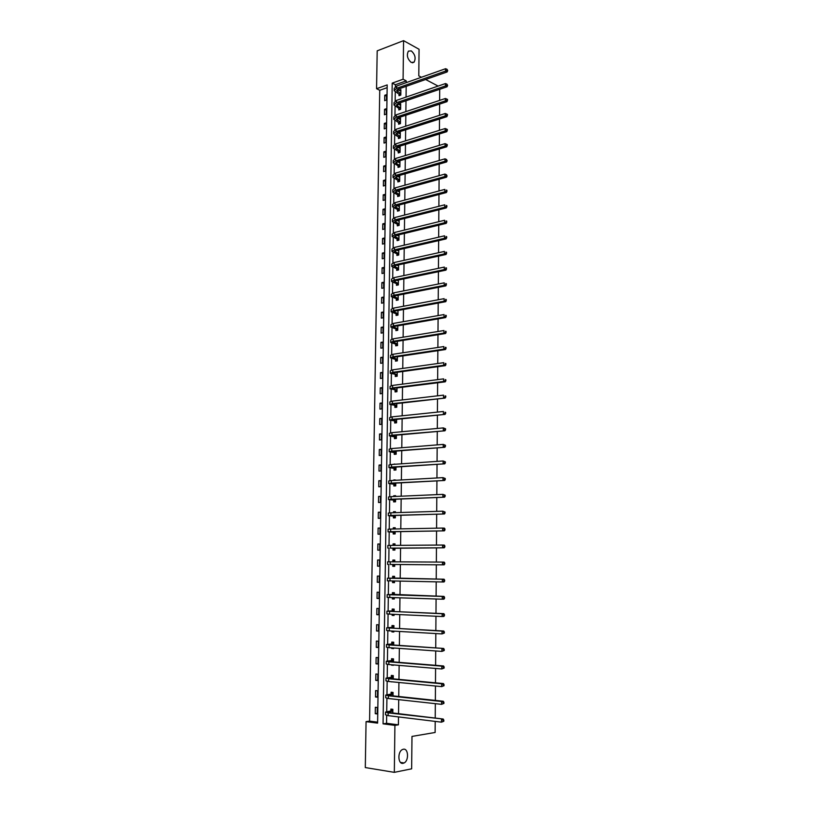 <?xml version="1.0" encoding="UTF-8"?>
<svg xmlns="http://www.w3.org/2000/svg" width="813" height="813" viewBox="0 0 813 813"><rect width="100%" height="100%" fill="white"/><g stroke="black" fill="none" stroke-linecap="round" stroke-linejoin="round"><path stroke-width="1.22" d="M411.185 62.418C407.343 58.882 406.419 55.121 408.411 51.117L411.317 50.914C415.148 54.481 416.053 58.251 414.051 62.205L411.185 62.418M403.146 763.295C398.035 764.677 397.283 751.934 402.333 749.596L403.309 749.24C408.411 747.96 409.122 760.643 404.071 762.97L403.146 763.295M365.301 767.563L366.063 721.639L377.608 723.133L387.191 84.918L376.561 88.708L377.191 50.843L403.573 40.65L403.085 79.237L392.212 83.119L383.065 723.844L394.915 725.369L394.325 772.35L365.301 767.563M387.151 87.652L379.742 90.284L369.58 721.121L366.063 721.639M379.742 90.284L376.561 88.708M439.721 89.278L439.64 100.385M439.62 104.115L439.538 115.314M439.508 119.003L439.427 130.304M439.406 133.972L439.325 145.364M439.294 149.003L439.213 160.496M439.193 164.094L439.101 175.689M439.081 179.267L439 190.953M438.969 194.5L438.888 206.289M438.857 209.795L438.776 221.685M438.756 225.171L438.664 237.162M438.644 240.607L438.553 252.701M438.532 256.115L438.441 268.32M438.42 271.705L438.329 284.001M438.309 287.355L438.217 299.763M438.197 303.076L438.105 315.586M438.085 318.869L437.994 331.491M437.973 334.743L437.882 347.466M437.851 350.677L437.76 363.513M437.74 366.693L437.648 379.641M437.628 382.781L437.536 395.84M437.506 398.949L437.414 412.11M437.394 415.179L437.303 428.461M437.272 431.5L437.181 444.884M437.16 447.882L437.059 461.388M437.038 464.355L436.947 477.973M436.927 480.9L436.825 494.629M436.805 497.515L436.703 511.367M436.683 514.212L436.581 528.186M436.561 530.991L436.469 545.076M436.449 547.85L436.347 562.057M436.327 564.791L436.225 579.069M436.205 581.854L436.103 596.163M436.083 599.008L435.981 613.327M435.961 616.234L435.849 630.573M435.829 633.551L435.727 647.91M435.707 650.959L435.605 665.319M435.585 668.438L435.483 682.818M435.453 686.009L435.351 700.4M435.331 703.662L435.229 718.072M435.209 721.395L435.128 732.472L411.988 736.415L411.652 768.813L394.325 772.35M369.58 721.121L377.618 722.157M377.181 713.916L377.273 707.473L375.352 707.249L375.25 713.682L377.181 713.916M377.435 697.198L377.527 690.796L375.606 690.593L375.515 696.995L377.435 697.198M377.679 680.562L377.781 674.18L375.86 674.007L375.769 680.379L377.679 680.562M377.933 663.997L378.025 657.646L376.114 657.504L376.023 663.845L377.933 663.997M378.177 647.514L378.279 641.193L376.368 641.061L376.277 647.382L378.177 647.514M378.431 631.101L378.523 624.811L376.622 624.709L376.521 630.99L378.431 631.101M378.675 614.76L378.767 608.5L376.876 608.419L376.775 614.679L378.675 614.76M378.919 598.5L379.01 592.26L377.12 592.21L377.029 598.439L378.919 598.5M379.163 582.311L379.254 576.102L377.364 576.071L377.273 582.271L379.163 582.311M379.407 566.183L379.498 560.005L377.618 560.005L377.517 566.173L379.407 566.183L377.517 566.173M379.651 550.147L379.742 543.988L377.862 544.009L377.771 550.147L379.651 550.147M379.895 534.171L379.986 528.044L378.106 528.084L378.015 534.192L379.895 534.171M380.128 518.267L380.22 512.17L378.35 512.231L378.258 518.318L380.128 518.267M380.372 502.434L380.464 496.357L378.594 496.448L378.502 502.505L380.372 502.434M380.606 486.672L380.697 480.625L378.828 480.727L378.736 486.763L380.606 486.672M380.84 470.981L380.931 464.955L379.071 465.087L378.98 471.093L380.84 470.981M381.084 455.351L381.175 449.365L379.315 449.508L379.224 455.493L381.084 455.351M381.317 439.803L381.409 433.837L379.549 434.01L379.458 439.965L381.317 439.803M381.551 424.315L381.643 418.38L379.783 418.563L379.691 424.498L381.551 424.315M381.785 408.898L381.866 402.984L380.027 403.197L379.935 409.102L381.785 408.898M382.008 393.543L382.1 387.659L380.26 387.892L380.169 393.777L382.008 393.543M382.242 378.258L382.334 372.405L380.494 372.659L380.403 378.512L382.242 378.258M382.476 363.045L382.557 357.212L380.728 357.486L380.636 363.309L382.476 363.045M382.699 347.893L382.791 342.09L380.962 342.385L380.87 348.188L382.699 347.893M382.933 332.812L383.014 327.029L381.185 327.344L381.104 333.117L382.933 332.812M383.157 317.792L383.248 312.029L381.419 312.375L381.327 318.117L383.157 317.792M383.38 302.832L383.472 297.101L381.643 297.456L381.561 303.188L383.38 302.832M383.604 287.944L383.695 282.233L381.876 282.619L381.785 288.32L383.604 287.944M383.827 273.117L383.919 267.436L382.1 267.833L382.019 273.514L383.827 273.117M384.051 258.361L384.143 252.701L382.323 253.117L382.242 258.768L384.051 258.361M384.275 243.666L384.356 238.026L382.557 238.463L382.466 244.093L384.275 243.666M384.498 229.022L384.579 223.412L382.781 223.87L382.689 229.469L384.498 229.022M384.712 214.449L384.803 208.86L383.004 209.337L382.913 214.917L384.712 214.449M384.935 199.937L385.016 194.378L383.218 194.866L383.136 200.425L384.935 199.937M385.149 185.496L385.24 179.947L383.441 180.466L383.36 185.994L385.149 185.496M385.372 171.106L385.453 165.588L383.665 166.116L383.584 171.624L385.372 171.106M385.586 156.777L385.667 151.279L383.878 151.828L383.797 157.316L385.586 156.777M385.799 142.509L385.88 137.041L384.102 137.61L384.021 143.068L385.799 142.509M386.012 128.302L386.094 122.854L384.315 123.444L384.234 128.881L386.012 128.302M386.226 114.155L386.307 108.729L384.539 109.338L384.447 114.755L386.226 114.155M386.439 100.07L386.521 94.664L384.752 95.284L384.671 100.68L386.439 100.07M386.673 715.399L386.571 723.306L398.411 724.83L398.502 716.903M398.543 713.672L398.716 699.658M398.756 696.487L398.919 682.483M398.959 679.383L399.132 665.39M399.173 662.361L399.335 648.388M399.376 645.42L399.549 631.457M399.579 628.551L399.752 614.598M399.783 611.762L399.955 597.829M399.986 595.055L400.159 581.132M400.189 578.429L400.362 564.517M400.392 561.854L400.565 548.033M400.596 545.33L400.758 531.611M400.789 528.877L400.961 515.279M400.992 512.495L401.155 499.009M401.195 496.194L401.358 482.82M401.388 479.965L401.551 466.703M401.581 463.817L401.744 450.656M401.785 447.739L401.937 434.691M401.978 431.723L402.13 418.786M402.171 415.789L402.323 402.963M402.364 399.935L402.516 387.201M402.557 384.143L402.709 371.521M402.75 368.421L402.902 355.901M402.933 352.771L403.085 340.362M403.126 337.192L403.278 324.885M403.319 321.684L403.461 309.479M403.502 306.247L403.655 294.143M403.695 290.871L403.837 278.869M403.878 275.566L404.02 263.666M404.061 260.333L404.203 248.524M404.244 245.16L404.386 233.463M404.427 230.059L404.569 218.453M404.61 215.028L404.752 203.514M404.793 200.059L404.935 188.646M404.976 185.161L405.118 173.84M405.159 170.324L405.291 159.094M405.341 155.547L405.474 144.419M405.514 140.842L405.646 129.806M405.697 126.198L405.829 115.253M405.87 111.615L406.002 100.761M406.053 97.093L406.175 86.341M406.226 82.641L406.246 80.863L395.372 84.725L395.352 86.656M395.27 92.204L395.148 100.995M395.077 106.462L394.955 115.405M394.874 120.781L394.752 129.867M394.681 135.161L394.549 144.389M394.478 149.602L394.356 158.982M394.285 164.114L394.153 173.636M394.081 178.677L393.949 188.352M393.878 193.311L393.746 203.128M393.675 208.006L393.533 217.975M393.472 222.762L393.329 232.884M393.268 237.589L393.126 247.863M393.065 252.467L392.913 262.904M392.852 267.426L392.709 278.016M392.649 282.436L392.496 293.188M392.445 297.528L392.293 308.432M392.232 312.67L392.079 323.737M392.018 327.893L391.866 339.112M391.815 343.167L391.653 354.559M391.602 358.523L391.439 370.078M391.388 373.939L391.226 385.657M391.175 389.427L391.012 401.317M390.962 404.986L390.789 417.039M390.738 420.606L390.575 432.831M390.525 436.307L390.352 448.695M390.311 452.069L390.138 464.64M390.088 467.912L389.915 480.646M389.874 483.816L389.691 496.733M389.651 499.792L389.468 512.881M389.427 515.849L389.244 529.111M389.203 531.976L389.021 545.421M388.98 548.165L388.797 561.793M388.756 564.446L388.573 578.165M388.533 580.899L388.34 594.567M388.309 597.433L388.116 611.061M388.075 614.059L387.892 627.616M387.842 630.756L387.659 644.252M387.618 647.524L387.425 660.969M387.384 664.373L387.201 677.757M387.151 681.304L386.968 694.627M386.917 698.316L386.734 711.568M392.801 712.981L392.852 709.302L390.88 709.068L390.86 710.826M393.025 695.877L393.065 692.412L391.104 692.209L391.083 693.956M391.246 681.741L393.207 681.934M393.248 678.845L393.289 675.603L391.327 675.42L391.307 677.168M393.421 665.298L391.47 665.136L393.421 665.298M393.462 661.894L393.502 658.876L391.551 658.713L391.531 660.451M391.693 647.839L391.683 648.469L393.634 648.611L393.644 647.981M393.685 645.024L393.716 642.219L391.775 642.087L391.744 643.815M391.917 631.01L391.907 631.894L393.848 632.006L393.868 631.122M393.899 628.236L393.939 625.634L391.988 625.532L391.968 627.25M392.14 614.262L392.12 615.38L394.071 615.471L394.081 614.343M394.122 611.518L394.153 609.13L392.212 609.049L392.181 610.766M392.354 597.585L392.344 598.947L394.285 599.018L394.295 597.646M394.335 594.882L394.366 592.707L392.425 592.647L392.405 594.354M392.577 580.98L392.557 582.586L394.488 582.636L394.508 581.021M394.549 578.328L394.569 576.346L392.638 576.315L392.618 578.013M392.791 564.618L392.77 566.305L394.701 566.326L394.732 564.476M394.762 561.824L394.783 560.076L392.852 560.066L392.831 561.753M393.004 548.409L392.984 550.096L394.915 550.086L394.935 548.053M394.976 545.371L394.996 543.867L393.065 543.877L393.045 545.381M393.218 532.281L393.197 533.958L395.128 533.928L395.148 531.712M395.189 528.989L395.199 527.728L393.279 527.769L393.268 529.019M393.431 516.225L393.411 517.891L395.331 517.84L395.362 515.442M395.403 512.678L395.413 511.672L393.492 511.733L393.482 512.739M393.644 500.239L393.624 501.906L395.535 501.824L395.575 499.243M395.545 496.448L395.616 495.686L393.705 495.767L393.695 496.53M393.858 484.324L393.838 485.981L395.748 485.879L395.779 483.125M395.819 480.28L393.919 479.873L393.909 480.392M394.061 468.491L394.041 470.127L395.951 470.005L395.992 467.069M396.022 464.193L394.122 464.325M394.275 452.719L394.254 454.355L396.155 454.213L396.195 451.093M396.236 448.176L394.478 448.319M394.478 437.018L394.457 438.644L396.358 438.481L396.398 435.189M394.691 421.388L394.671 423.004L396.561 422.821L396.612 419.356M394.894 405.819L394.874 407.435L396.764 407.222L396.815 403.594M395.098 390.331L395.077 391.937L396.968 391.703L397.018 387.903M395.301 374.905L395.281 376.5L397.171 376.246L397.222 372.273M395.504 359.549L395.484 361.145L397.364 360.87L397.415 356.724M395.707 344.255L395.687 345.84L397.567 345.545L397.252 341.297M395.911 329.031L395.89 330.617L397.76 330.302L397.821 325.83M396.114 313.879L396.094 315.454L397.964 315.119L398.014 310.485M396.307 298.788L396.287 300.353L398.157 299.997L398.218 295.2M396.51 283.767L396.49 285.322L398.35 284.946L398.411 279.987M396.703 268.808L396.683 270.363L398.543 269.957L398.614 264.845M396.907 253.91L396.886 255.465L398.736 255.038L398.807 249.774M397.1 239.083L397.079 240.628L398.929 240.181L399 234.764M397.293 224.317L397.272 225.851L399.122 225.394L399.193 219.815M397.486 209.622L397.466 211.146L399.315 210.669L399.386 205.018L397.537 205.963M397.679 194.978L397.659 196.502L399.498 196.004L399.579 190.374L397.73 191.299M397.872 180.405L397.852 181.919L399.691 181.401L399.762 175.801L397.923 176.685M398.065 165.893L398.045 167.397L399.884 166.858L399.955 161.289L398.116 162.143M398.258 151.442L398.238 152.946L400.067 152.387L400.138 146.838L398.309 147.651M398.451 137.051L398.431 138.545L400.25 137.976L400.321 132.448L398.502 133.23M398.634 122.722L398.624 124.206L400.443 123.617L400.514 118.119L398.695 118.871M398.827 108.454L398.807 109.938L400.626 109.328L400.697 103.851L398.878 104.572M399.02 94.247L399 95.721L400.809 95.101L400.88 89.633L399.071 90.324M421.419 77.265L418.786 75.873L419.061 49.268L403.573 40.65M425.646 79.501L438.116 86.087M406.246 80.863L403.085 79.237M398.411 724.83L394.915 725.369M386.571 723.306L383.065 723.844M395.372 84.725L392.212 83.119M377.181 713.408L375.25 713.682M377.435 696.751L375.515 696.995M377.689 680.176L375.769 680.379M391.856 681.802L391.246 681.873M377.933 663.662L376.023 663.845M378.187 647.239L376.277 647.382M393.644 648.327L391.683 648.469M378.431 630.878L376.521 630.99M393.858 631.772L391.907 631.894M378.675 614.598L376.775 614.679M394.071 615.299L392.12 615.38M378.919 598.388L377.029 598.439M394.285 598.896L392.344 598.947M379.163 582.25L377.273 582.271M394.488 582.575L392.557 582.586M379.498 560.025L377.618 560.005M394.701 566.326L392.77 566.305M394.783 560.096L392.852 560.066M379.742 544.06L377.862 544.009M394.996 543.938L393.065 543.877M379.986 528.165L378.106 528.084M395.199 527.861L393.279 527.769M380.22 512.342L378.35 512.231M395.413 511.855L393.492 511.733M380.454 496.591L378.594 496.448M395.616 495.93L393.705 495.767M380.697 480.91L378.828 480.727M395.819 480.066L393.919 479.873M380.931 465.29L379.071 465.087M395.606 464.223L394.122 464.05M381.165 449.752L379.315 449.508M381.399 434.274L379.549 434.01M381.632 418.858L379.783 418.563M381.866 403.522L380.027 403.197M382.09 388.238L380.26 387.892M382.323 373.035L380.494 372.659M382.547 357.893L380.728 357.486M382.781 342.812L380.962 342.385M383.004 327.802L381.185 327.344M383.228 312.853L381.419 312.375M383.451 297.975L381.643 297.456M383.675 283.158L381.876 282.619M383.899 268.402L382.1 267.833M398.604 265.211L397.933 264.997M384.122 253.707L382.323 253.117M398.797 250.363L397.75 250.018M384.346 239.073L382.557 238.463M398.99 235.577L397.608 235.099M384.569 224.51L382.781 223.87M399.183 220.862L397.496 220.242M384.783 210.008L383.004 209.337M399.366 206.207L397.547 205.506M385.006 195.557L383.218 194.866M399.559 191.604L397.74 190.882M385.22 181.177L383.441 180.466M399.752 177.071L397.933 176.33M385.433 166.858L383.665 166.116M399.935 162.61L398.126 161.828M385.647 152.59L383.878 151.828M400.118 148.2L398.309 147.397M385.86 138.393L384.102 137.61M400.311 133.85L398.502 133.027M386.073 124.247L384.315 123.444M400.494 119.562L398.695 118.708M386.287 110.172L384.539 109.338M399.874 109.582L398.634 108.241L400.443 107.631L397.618 106.259L397.648 103.962L400.677 105.324L398.878 104.46M386.5 96.147L384.752 95.284M400.758 91.117L399.071 90.273M392.852 709.343L390.636 710.999L385.525 712.056L388.177 712.889L443.217 719.027L443.817 720.105L443.115 720.216L443.115 721.365L443.807 721.253L443.817 720.105M392.831 711.06L388.167 712.086L389.945 712.635L443.217 719.027M443.807 721.253L441.469 722.168L388.136 715.643L385.484 714.79L385.525 712.158M443.115 721.365L441.469 722.168L441.479 719.302L443.115 720.216M392.608 711.233L390.636 710.999M393.045 694.17L388.401 695.074L390.169 695.572L443.329 701.253L443.918 702.3L443.227 702.402L443.217 703.54L443.908 703.438L443.918 702.3M443.908 703.438L441.581 704.343L441.591 701.497L388.411 695.786L385.769 695.054L390.86 694.119L393.025 692.513M443.217 703.54L441.581 704.343L388.37 698.519L385.728 697.767L385.758 695.145M443.227 702.402L441.591 701.497L443.329 701.253M392.831 694.332L390.86 694.119M393.268 677.351L388.634 678.154L390.392 678.581L443.431 683.57L444.03 684.587L443.339 684.668L443.329 685.806L444.02 685.715L444.03 684.587M444.02 685.715L441.693 686.609L441.703 683.774L388.644 678.764L386.002 678.123L391.083 677.331L393.238 675.766M443.329 685.806L441.693 686.609L388.604 681.487L385.962 680.827L386.002 678.205M443.339 684.668L441.703 683.774L443.431 683.57M393.045 677.514L391.083 677.331M393.482 660.613L388.858 661.304L390.626 661.67L443.542 665.969L444.132 666.955L443.441 667.026L443.431 668.154L444.122 668.083L444.132 666.955M444.122 668.083L441.805 668.957L441.815 666.142L388.868 661.823L386.236 661.274L391.307 660.603L393.462 659.089M443.431 668.154L441.805 668.957L388.838 664.536L386.195 663.967L386.236 661.345M443.441 667.026L441.815 666.142L443.542 665.969M393.258 660.766L391.307 660.603M393.716 642.483L391.531 643.967L386.47 644.506L389.102 644.963L443.644 648.449L444.233 649.404L443.552 649.465L443.542 650.583L444.233 650.532L444.233 649.404M393.695 643.947L389.092 644.526L390.85 644.831L443.644 648.449M444.233 650.532L441.906 651.396L389.061 647.656L386.429 647.189L386.47 644.557M443.542 650.583L441.906 651.396L441.926 648.591L443.552 649.465M393.482 644.099L391.531 643.967M393.909 627.362L389.315 627.839L391.073 628.083L443.756 631.01L444.335 631.945L443.654 631.986L443.644 633.103L444.335 633.063L444.335 631.945M444.335 633.063L442.018 633.916L442.038 631.122L386.703 627.809L391.744 627.392L393.888 625.959M443.644 633.103L442.018 633.916L389.295 630.858L386.663 630.481L386.703 627.86M443.654 631.986L442.038 631.122L443.756 631.01M393.695 627.504L391.744 627.392M394.031 614.77L393.238 614.303M394.122 610.848L389.539 611.224L391.297 611.406L443.857 613.663L444.447 614.567L443.756 614.598L443.756 615.705L444.437 615.675L444.447 614.567M444.437 615.675L443.837 616.437L442.13 616.518L442.15 613.734L386.937 611.193L391.968 610.909L394.102 609.506M443.756 615.705L442.13 616.518L389.518 614.14L386.897 613.856L386.937 611.234M443.756 614.598L442.15 613.734L443.857 613.663M393.909 610.99L391.968 610.909M392.953 597.606L394.285 598.378M394.335 594.415L443.959 596.396L444.548 597.27L443.868 597.291L443.857 598.398L444.538 598.378L444.548 597.27M444.538 598.378L443.949 599.161L442.242 599.201L442.252 596.437L387.161 594.659L392.181 594.486L394.315 593.134M443.857 598.398L442.242 599.201L389.742 597.494L387.13 597.301L387.161 594.679M443.868 597.291L442.252 596.437L443.959 596.396M394.122 594.547L392.181 594.486M392.73 580.98L394.498 582.057M394.549 578.053L444.071 579.212L444.65 580.065L443.969 580.065L443.959 581.163L444.64 581.163L444.65 580.065M444.64 581.163L444.05 581.966L442.343 581.976L442.363 579.222L387.395 578.195L392.405 578.145L394.529 576.834M443.959 581.163L442.343 581.976L387.354 580.828L387.395 578.206M443.969 580.065L442.363 579.222L444.071 579.212M394.335 578.185L392.405 578.145M394.671 565.807L392.577 564.486L394.518 564.496L390.179 564.446L444.152 564.842L392.577 564.486M392.72 561.813L394.772 560.614M444.071 564.019L444.741 564.029L444.752 562.931L444.071 562.921L444.071 564.019L442.455 564.832L442.475 562.088L387.628 561.803L387.588 564.425M444.071 562.921L442.475 562.088L444.172 562.108L444.752 562.931M444.741 564.029L444.152 564.842M394.874 549.629L392.801 548.277L394.722 548.267L390.403 548.125L444.254 547.81L392.801 548.277M394.945 544.456L393.36 545.381M444.172 546.956L444.843 546.976L444.853 545.879L444.172 545.858L444.172 546.956L442.567 547.759L442.577 545.035L390.453 545.401L387.852 545.493L387.811 548.084M444.172 545.858L442.577 545.035L444.274 545.086L444.853 545.879M444.843 546.976L444.254 547.81M395.088 533.521L393.014 532.139L394.935 532.109L392.354 531.763L444.355 530.859L390.636 531.682L388.045 531.844L393.014 532.139M394.031 529.009L395.199 528.379M444.274 529.964L444.945 530.005L444.955 528.917L444.284 528.887L444.274 529.964L442.668 530.777L442.689 528.064L390.677 529.07L388.075 529.253L388.045 531.824M444.284 528.887L442.689 528.064L444.376 528.145L444.955 528.917M444.945 530.005L444.355 530.859M395.291 517.495L393.228 516.082L395.138 516.031L390.84 515.696L392.577 515.523L444.457 513.989L390.86 515.422L388.268 515.666L393.228 516.082M394.762 512.698L395.403 512.363M444.376 513.064L445.046 513.105L445.057 512.027L444.386 511.987L444.376 513.064L442.78 513.877L442.79 511.174L390.901 512.82L388.299 513.084L388.268 515.635M444.386 511.987L442.79 511.174L445.057 512.027M445.046 513.105L444.457 513.989M395.504 501.53L393.431 500.097L395.352 500.015L391.053 499.589L392.791 499.365L444.559 497.19L391.083 499.233L388.492 499.568L393.431 500.097M444.477 496.235L445.148 496.296L445.158 495.219L444.487 495.168L444.477 496.235L442.882 497.048L442.902 494.365L391.114 496.641L388.533 496.987L388.492 499.517M444.487 495.168L442.902 494.365L445.158 495.219M445.148 496.296L444.559 497.19M395.707 485.646L393.644 484.182L395.555 484.081L391.277 483.552L393.004 483.268L444.66 480.473L391.297 483.115L388.716 483.532L393.644 484.182M444.579 479.497L445.25 479.568L445.26 478.491L444.589 478.42L444.579 479.497L442.983 480.3L443.004 477.627L391.338 480.534L388.756 480.971L388.716 483.471M444.589 478.42L443.004 477.627L445.26 478.491M445.25 479.568L444.66 480.473M395.911 469.823L393.858 468.339L395.768 468.207L391.49 467.597L393.218 467.251L444.762 463.837L391.52 467.069L388.939 467.577L393.858 468.339M444.681 462.831L445.351 462.912L445.351 461.845L444.691 461.764L444.681 462.831L443.095 463.644L443.105 460.971L391.551 464.497L388.97 465.026L388.939 467.505M444.691 461.764L443.105 460.971L445.351 461.845M445.351 462.912L444.762 463.837M396.114 454.081L394.061 452.556L395.972 452.414L391.714 451.703L393.431 451.306L444.863 447.282L391.734 451.093L389.163 451.682L394.061 452.556M444.782 446.246L445.453 446.337L445.453 445.27L444.792 445.178L444.782 446.246L443.197 447.048L443.217 444.396L391.775 448.542L389.193 449.142L389.163 451.601M444.792 445.178L443.217 444.396L445.453 445.27M445.453 446.337L444.863 447.282M396.317 438.4L394.275 436.855L396.175 436.693L391.927 435.89L393.644 435.433L444.965 430.799L391.947 435.189L389.376 435.87L394.275 436.855M444.884 429.731L445.544 429.833L445.554 428.776L444.884 428.675L444.884 429.731L443.298 430.544L443.319 427.902L391.988 432.648L389.417 433.339L389.386 435.778M444.884 428.675L443.319 427.902L445.554 428.776M445.544 429.833L444.965 430.799M396.378 421.032L392.14 420.138L393.858 419.63L445.067 414.396L392.171 419.366L389.6 420.128L396.581 421.195M396.52 422.801L394.478 421.225M444.985 413.299L445.646 413.411L445.656 412.364L444.985 412.252L444.985 413.299L443.4 414.112L443.42 411.48L392.201 416.835L389.64 417.608L389.6 420.026M444.985 412.252L445.656 412.364M445.646 413.411L445.067 414.396M396.581 405.443L392.354 404.468L394.061 403.909L445.158 398.075L392.384 403.604L389.823 404.447L396.785 405.606M396.693 407.232L394.691 405.657M445.077 396.947L445.748 397.069L445.748 396.022L445.087 395.901L445.077 396.947L443.512 397.75L443.522 395.138L392.415 401.094L389.854 401.937L389.823 404.335M445.087 395.901L445.748 396.022M445.748 397.069L445.158 398.075M396.785 389.925L392.567 388.858L394.275 388.248L445.26 381.825L443.613 381.47L392.598 387.923L390.037 388.838L396.988 390.098M396.835 391.724L394.894 390.159M445.178 380.667L445.839 380.799L445.849 379.762L445.189 379.62L445.178 380.667L443.613 381.47L443.624 378.868L392.628 385.413L390.067 386.348L390.037 388.716M445.189 379.62L445.849 379.762M445.839 380.799L445.26 381.825M396.978 374.478L392.77 373.319L394.478 372.649L445.361 365.647L443.715 365.271L392.801 372.303L390.25 373.309L397.191 374.651M396.988 376.277L395.098 374.732M445.28 364.458L445.941 364.61L445.28 363.421L445.28 364.458L443.715 365.271L443.725 362.679L392.842 369.803L390.291 370.819L390.26 373.177M445.28 363.421L445.941 363.574M445.941 364.61L445.361 365.647M397.181 359.102L392.984 357.852L394.691 357.131L445.453 349.539L443.817 349.143L393.014 356.755L390.474 357.842L395.301 359.376L397.384 359.265M397.14 360.901L395.301 359.376M445.372 348.33L446.032 348.492L446.042 347.456L445.382 347.293L445.372 348.33L443.817 349.143L443.827 346.562L393.055 354.275L390.504 355.362L390.474 357.7M445.382 347.293L446.042 347.456M446.032 348.492L445.453 349.539M397.384 343.787L393.197 342.456L394.894 341.684L445.554 333.513L443.918 333.086L393.228 341.277L390.687 342.436L395.504 344.082L397.587 343.96M397.293 345.596L395.504 344.082M445.473 332.273L446.134 332.446L445.483 331.247L445.473 332.273L443.918 333.086L443.928 330.525L393.258 338.808L390.718 339.976L390.687 342.283M445.483 331.247L446.134 331.419M446.134 332.446L445.554 333.513M397.821 326.033L397.049 325.962M397.577 328.543L393.401 327.121L395.098 326.298L445.646 317.568L444.01 317.111L393.441 325.871L390.901 327.111L395.707 328.859L397.781 328.716M397.445 330.352L395.707 328.859M445.575 316.298L446.225 316.481L446.235 315.454L445.575 315.271L445.575 316.298L444.01 317.111L444.03 314.55L393.472 323.411L390.931 324.661L390.901 326.948M445.575 315.271L446.235 315.454M446.225 316.481L445.646 317.568M397.374 310.81L398.014 310.617M398.014 310.871L396.896 310.688M397.77 313.361L393.614 311.857L395.301 310.983L445.748 301.684L444.111 301.196L393.644 310.525L391.114 311.846L395.911 313.696L397.984 313.544M397.598 315.18L395.911 313.696M445.666 300.383L446.317 300.576L445.676 299.367L445.666 300.383L444.111 301.196L444.132 298.656L393.675 308.076L391.144 309.407L391.114 311.674M445.676 299.367L446.327 299.56M446.317 300.576L445.748 301.684M397.659 295.729L398.207 295.566M398.207 295.769L396.795 295.485M397.974 298.249L393.817 296.664L395.504 295.729L445.839 285.881L444.213 285.363L393.858 295.251L391.327 296.654L396.104 298.605L398.177 298.432M397.76 300.078L396.104 298.605M445.768 284.55L446.418 284.753L445.768 283.544L445.768 284.55L444.213 285.363L444.233 282.833L393.888 292.812L391.358 294.225L391.327 296.471M445.768 283.544L446.418 283.747M446.418 284.753L445.839 285.881M398.4 280.739L396.714 280.343M398.167 283.198L394.02 281.532L395.707 280.556L445.941 270.14L444.315 269.601L394.061 280.048L391.531 281.522L396.307 283.585L398.37 283.381M397.913 285.038L396.307 283.585M445.859 268.788L446.51 269.012L445.87 267.782L445.859 268.788L444.315 269.601L444.325 267.081L394.092 277.619L391.571 279.103L391.541 281.328M445.87 267.782L446.51 267.995M446.51 269.012L445.941 270.14M398.594 265.77L396.673 265.272M398.36 268.219L394.224 266.471L395.911 265.434L446.032 254.479L444.416 253.91L394.264 264.916L391.744 266.461L396.5 268.625L398.563 268.402M398.075 270.058L396.5 268.625M445.951 253.097L446.601 253.331L445.961 252.101L445.951 253.097L444.416 253.91L444.426 251.41L394.295 262.487L391.775 264.052L391.744 266.258M445.961 252.101L446.611 252.325M446.601 253.331L446.032 254.479M398.787 250.871L396.642 250.272M398.553 253.3L394.427 251.471L396.114 250.394L446.124 238.89L444.508 238.3L394.468 249.835L391.957 251.461L396.703 253.727L398.756 253.493M398.238 255.15L396.703 253.727M446.052 237.487L446.693 237.721L446.703 236.725L446.052 236.481L446.052 237.487L444.508 238.3L444.528 235.8L394.498 247.426L391.988 249.063L391.957 251.247M446.052 236.481L446.703 236.725M446.693 237.721L446.124 238.89M398.98 236.024L396.642 235.333M398.746 238.453L394.63 236.542L396.317 235.404L446.225 223.372L444.609 222.752L394.671 234.835L392.161 236.522L396.896 238.89L398.949 238.646M398.4 240.313L396.896 238.89M446.144 221.939L446.784 222.183L446.154 220.943L446.144 221.939L444.609 222.752L444.62 220.262L394.712 232.437L392.191 234.144L392.171 236.309M446.154 220.943L446.794 221.187M446.784 222.183L446.225 223.372M399.173 221.258L396.663 220.455M398.939 223.666L394.833 221.675L396.51 220.496L446.317 207.915L444.701 207.274L394.874 219.896L392.374 221.664L397.09 224.124L399.142 223.86M398.563 225.536L397.09 224.124M446.235 206.461L446.876 206.715L446.886 205.73L446.246 205.465L446.235 206.461L444.701 207.274L444.721 204.795L394.915 217.508L392.405 219.286L392.374 221.431M446.246 205.465L446.886 205.73M446.876 206.715L446.317 207.915M399.366 206.543L396.693 205.648L446.408 192.539L444.802 191.868L395.077 205.018L392.577 206.858L397.293 209.419L399.132 208.941L395.037 206.868L396.714 205.638M398.726 210.821L397.293 209.419M446.327 191.055L446.977 191.319L446.337 190.069L446.327 191.055L444.802 191.868L444.823 189.399L395.108 202.64L392.608 204.49L392.577 206.614M446.337 190.069L446.977 190.333M446.977 191.319L446.408 192.539M399.559 191.898L396.744 190.903M399.325 194.287L395.24 192.132L396.907 190.852L446.5 177.224L444.904 176.533L395.281 190.201L392.781 192.122L397.486 194.785L399.518 194.48M398.888 196.167L397.486 194.785M446.428 175.72L447.069 175.994L446.428 174.734L446.428 175.72L444.904 176.533L444.914 174.073L395.311 187.844L392.811 189.764L392.791 191.868M444.914 174.073L446.428 174.734M447.069 175.994L446.5 177.224M399.742 177.315L396.805 176.228M399.508 179.683L395.433 177.458L397.1 176.126L446.591 161.98L444.996 161.259L395.484 175.456L392.984 177.447L397.679 180.201L399.711 179.886M399.051 181.584L397.679 180.201M446.52 160.446L447.16 160.74L446.52 159.47L446.52 160.446L444.996 161.259L445.016 158.82L395.514 173.098L393.025 175.1L392.994 177.183M445.016 158.82L446.52 159.47M447.16 160.74L446.591 161.98M399.935 162.793L396.886 161.614L396.846 163.931L395.636 162.844L397.303 161.472L446.683 146.807L445.087 146.066L395.677 160.781L393.187 162.834L397.872 165.689L399.701 165.151L396.846 163.931M399.213 167.061L397.872 165.689M446.611 145.253L447.241 145.547L447.252 144.572L446.611 144.277L446.611 145.253L445.087 146.066L445.107 143.637L395.718 158.433L393.228 160.496L393.197 162.559M445.107 143.637L446.611 144.277M447.241 145.547L446.683 146.807M400.118 148.332L396.978 147.062M399.884 150.679L395.829 148.291L397.496 146.879L446.774 131.696L445.189 130.934L395.88 146.157L393.39 148.281L398.065 151.238L400.087 150.883M399.376 152.6L398.065 151.238M446.703 130.121L447.333 130.426L447.343 129.46L446.703 129.155L446.703 130.121L445.189 130.934L445.199 128.515L395.911 143.82L393.431 145.954L393.401 148.007M445.199 128.515L446.703 129.155M447.333 130.426L446.774 131.696M400.311 133.942L397.079 132.58M400.077 136.269L396.033 133.81L397.689 132.346L446.865 116.666L445.28 115.873L396.073 131.604L393.594 133.799L398.248 136.838L400.27 136.472M399.549 138.2L398.248 136.838M446.794 115.06L447.424 115.375L447.435 114.409L446.794 114.094L446.794 115.06L445.28 115.873L445.3 113.464L396.104 129.277L393.624 131.482L393.604 133.515M445.3 113.464L446.794 114.094M447.424 115.375L446.865 116.666M400.494 119.602L397.201 118.149M400.26 121.92L396.226 119.379L397.882 117.875L446.957 101.686L445.372 100.873L396.277 117.113L393.797 119.379L398.441 122.509L400.463 122.133M399.711 123.861L398.441 122.509M446.886 100.06L447.516 100.385L447.526 99.43L446.886 99.105L446.886 100.06L445.372 100.873L445.392 98.475L396.307 114.796L393.827 117.072L393.797 119.074M445.392 98.475L446.886 99.105M447.516 100.385L446.957 101.686M397.618 106.259L396.419 105.019L398.075 103.464L447.048 86.788L445.473 85.944L396.47 102.682L394 105.009L398.634 108.241M446.977 85.131L447.607 85.467L446.977 84.176L446.977 85.131L445.473 85.944L445.483 83.556L396.5 100.375L394.031 102.712L394 104.704M445.483 83.556L446.977 84.176M447.607 85.467L447.048 86.788M400.86 91.117L397.455 89.491M400.636 93.404L396.612 90.721L398.268 89.115L447.14 71.951L445.565 71.077L396.663 88.312L394.193 90.71L398.817 94.034L400.829 93.617M400.037 95.365L398.817 94.034M447.069 70.264L447.699 70.619L447.069 69.318L447.069 70.264L445.565 71.077L445.575 68.709L396.693 86.015L394.234 88.424L394.203 90.395M445.575 68.709L447.069 69.318M447.699 70.619L447.14 71.951M389.488 712.574L389.498 711.67M388.136 715.643L388.177 712.889M389.712 695.511L389.722 694.719M388.37 698.519L388.411 695.786M389.945 678.53L389.945 677.839M388.604 681.487L388.644 678.764M390.169 661.63L390.179 661.04M388.838 664.536L388.868 661.823M389.061 647.656L389.102 644.963M389.295 630.858L389.325 628.175M389.518 614.14L389.559 611.467M389.742 597.494L389.783 594.831M389.966 580.929L390.006 578.287M390.179 564.446L390.23 561.803M390.423 548.023L390.453 545.401M390.636 531.682L390.677 529.07M390.86 515.422L390.901 512.82M391.083 499.233L391.114 496.641M391.297 483.115L391.338 480.534M392.77 467.882L392.77 467.292M391.52 467.069L391.551 464.497M392.984 452.038L392.984 451.347M391.734 451.093L391.775 448.542M393.187 436.266L393.197 435.483M391.947 435.189L391.988 432.648M393.401 420.555L393.411 419.691M392.171 419.366L392.201 416.835M393.614 404.925L393.624 403.959M392.384 403.604L392.415 401.094M393.817 389.366L393.838 388.309M392.598 387.923L392.628 385.413M394.031 373.868L394.041 372.72M392.801 372.303L392.842 369.803M394.234 358.442L394.254 357.202M393.014 356.755L393.055 354.275M394.437 343.086L394.457 341.765M393.228 341.277L393.258 338.808M394.64 327.791L394.661 326.379M393.441 325.871L393.472 323.411M394.854 312.568L394.874 311.074M393.644 310.525L393.675 308.076M395.057 297.416L395.077 295.83M393.858 295.251L393.888 292.812M395.25 282.324L395.281 280.658M394.061 280.048L394.092 277.619M395.453 267.294L395.484 265.546M394.264 264.916L394.295 262.487M395.657 252.335L395.677 250.506M394.468 249.835L394.498 247.426M395.86 237.447L395.88 235.526M394.671 234.835L394.712 232.437M396.053 222.62L396.083 220.618M394.874 219.896L394.915 217.508M396.256 207.854L396.287 205.77M395.077 205.018L395.108 202.64M396.449 193.148L396.48 190.984M395.281 190.201L395.311 187.844M396.642 178.514L396.673 176.269M395.484 175.456L395.514 173.098M395.677 160.781L395.718 158.433M397.039 149.419L397.069 147.102M395.88 146.157L395.911 143.82M397.232 134.968L397.262 132.661M396.073 131.604L396.104 129.277M397.425 120.588L397.455 118.281M396.277 117.113L396.307 114.796M396.47 102.682L396.5 100.375M397.811 91.991L397.842 89.715M396.663 88.312L396.693 86.015M404.071 762.97L400.494 762.411M414.051 62.205L412.425 62.804"/></g></svg>
